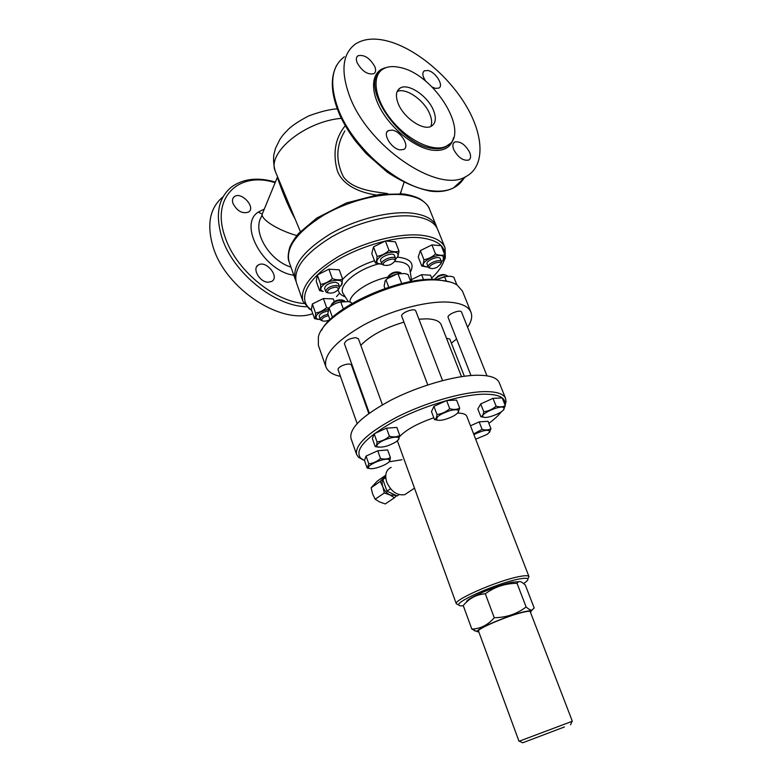 <?xml version="1.0" encoding="UTF-8"?>
<svg xmlns="http://www.w3.org/2000/svg" width="782" height="782" viewBox="0 0 782 782"><rect width="100%" height="100%" fill="white"/><g stroke="black" fill="none" stroke-linecap="round" stroke-linejoin="round"><path stroke-width="1.17" d="M290.953 267.082C269.712 260.817 251.755 231.726 261.511 216.565L262.195 214.561M262.253 214.102L258.236 212.118C237.943 224.815 263.954 271.344 293.807 275.235M296.808 235.558C277.405 230.123 258.91 218.334 262.596 213.232L277.561 176.791M277.678 177.064L277.688 178.257C279.643 184.132 286.945 204.649 295.01 218.716M268.167 282.234C259.761 282.282 251.833 268.558 258.236 265.078C265.792 259.673 280.034 276.867 271.765 281.403L268.167 282.234M232.968 203.428C232.029 200.407 232.489 198.149 234.336 196.663C241.13 191.091 256.154 207.289 248.627 212.039C242.4 214.073 237.181 211.199 232.968 203.428M430.823 126.44C432.172 123.194 431.84 119.099 429.826 114.143C424.509 100.301 405.584 87.085 397.129 91.611M433.502 110.438C436.464 118.062 435.799 123.282 431.508 126.107C423.619 131.366 403.571 117.926 398.146 103.419C395.369 96.02 395.995 90.937 400.013 88.161C408.018 82.599 427.979 96.078 433.502 110.438M528.046 578.533L528.935 576.51C528.241 575.366 524.722 575.444 518.368 576.754C496.853 580.948 453.365 600.029 456.326 603.802L458.33 604.74M457.587 413.111C462.856 413.131 465.925 414.196 466.805 416.307L528.974 576.578M456.346 603.88L397.393 440.882M399.661 436.561C406.171 429.68 417.549 423.424 433.815 417.784M408.243 492.337L404.773 494.654C397.148 495.778 391.147 491.614 386.758 482.171C384.568 474.703 386.044 469.767 391.176 467.362M463.315 605.776C460.53 606.03 459.024 605.767 458.799 604.965C456.072 601.397 497.342 583.323 517.782 579.286C523.823 578.035 527.176 577.937 527.84 579.012C528.251 579.912 526.843 581.417 523.617 583.519M466.561 602.072C464.86 599.178 496.472 585.386 512.22 582.238L519.571 581.603M357.13 423.551L338.068 369.681C337.863 368.498 339.173 367.188 342.017 365.751C346.895 363.747 350.023 363.483 351.392 364.969L368.781 413.492M446.483 338.264L449.767 339.026L464.352 376.23M470.989 375.526L448.135 317.521C446.551 314.54 460.666 308.89 461.566 312.145L486.971 375.819M427.783 384.92L401.743 316.319C400.091 313.064 414.822 307.404 415.77 310.943L442.563 380.58M369.309 413.111L344.432 343.748C345.312 340.581 349.055 338.538 355.654 337.638L358.41 338.743L382.418 404.773M379.133 442.935C376.768 444.743 376.201 446.043 377.423 446.845C382.564 447.812 388.937 446.053 396.533 441.556L398.869 439.064C400.922 435.017 385.458 438.008 379.133 442.935M438.379 420.286L434.518 419.631C435.838 419.26 436.669 417.549 437.001 414.499C441.732 413.893 445.975 411.958 449.718 408.693C453.58 409.827 456.913 409.641 459.699 408.145L457.91 412.759M449.738 410.706C439.787 414.177 435.545 417.246 437.021 419.914C438.575 420.618 441.341 420.433 445.339 419.348C452.436 417.099 456.854 414.548 458.584 411.684C458.887 409.494 455.935 409.172 449.738 410.706M484.576 417.353L480.862 416.708C482.318 416.337 483.276 414.685 483.765 411.743C488.359 411.156 492.474 409.299 496.091 406.161C499.688 407.256 502.758 407.09 505.299 405.653L503.5 409.876M503.784 407.666C500.509 404.597 478.682 414.489 483.247 416.943L483.393 417.041C486.551 419.181 503.266 412.593 504.107 408.878L503.784 407.666M473.648 433.942L482.093 429.357C485.544 430.344 488.506 430.12 490.959 428.692L489.366 432.524M475.681 439.191L487.166 434.391L489.874 431.693C488.603 429.191 483.276 430.149 473.892 434.567M370.072 468.565L367.159 468.115L368.781 463.814C373.122 463.315 377.032 461.546 380.502 458.506C384.285 459.454 387.589 459.151 390.413 457.597L389.856 460.637L388.947 459.552C384.617 457.235 364.432 466.121 369.133 468.252L369.407 468.389C372.955 470.148 388.732 464.303 389.602 460.911M434.518 419.631L431.478 411.576L433.922 406.366L446.59 400.55L449.718 408.693M433.922 406.366L437.001 414.499M446.59 400.55L456.58 400.081L459.699 408.145M480.862 416.708L477.831 408.976L480.695 403.942L492.983 398.351L502.2 397.921L505.299 405.653M492.983 398.351L496.091 406.161M470.49 425.799L479.171 421.879L488.036 421.283L490.959 428.692M368.781 463.814L366.054 456.092L364.471 460.451L367.159 468.115M366.054 456.092L377.745 450.774L380.502 458.506M480.695 403.942L483.765 411.743M479.171 421.879L482.093 429.357M377.745 450.774L387.657 449.924L390.413 457.597M378.635 447.206L375.399 446.6C376.347 446.258 376.895 444.694 377.032 441.898C381.616 441.331 385.751 439.455 389.407 436.239C393.375 437.294 396.826 437.04 399.778 435.466L398.302 439.973M375.233 446.659L372.379 438.653L374.138 433.805L377.032 441.898M374.138 433.805L386.474 428.145L389.407 436.239M386.474 428.145L396.845 427.441L399.778 435.466M434.411 279.438L438.321 276.564C441.977 274.932 444.743 274.541 446.61 275.381L447.148 276.007M445.417 274.99L445.183 274.912C443.629 274.208 441.322 274.541 438.282 275.899L434.44 279.409M387.422 278.588L387.461 277.766C390.902 273.446 395.321 271.755 400.716 272.693L401.274 273.27M399.377 272.234L399.26 272.195C394.763 271.413 391.078 272.82 388.214 276.417L388.146 276.554M456.883 284.873L453.785 277.151L450.491 276.212L444.528 276.603L436.581 279.526M436.483 279.526L447.558 276.007M410.765 281.588L408.008 274.472L404.607 273.524L398.009 273.886C393.512 274.648 389.495 276.623 385.956 279.809L385.096 281.021L384.118 286.183L384.979 288.47M387.266 278.724L397.276 273.847L401.195 273.27M446.209 280.826L444.528 276.603M401.713 283.534L398.009 273.886M388.762 287.209L385.956 279.809M330.972 306.202L331.001 305.391C334.481 301.217 338.899 299.643 344.256 300.669L344.794 301.275M342.966 300.2L342.809 300.141C338.352 299.281 334.676 300.591 331.773 304.071L331.695 304.218M351.617 303.68L351.138 302.36L348.332 301.608L340.796 302.008C336.426 302.722 332.506 304.648 329.036 307.785L327.824 313.787L329.955 319.75M330.727 306.407C334.862 303.279 339.564 301.569 344.842 301.275M343.308 308.949L340.796 302.008M332.477 317.384L329.036 307.785M394.949 260.905L395.643 258.627C394.558 254.746 380.072 260.308 381.851 263.935L383.884 265.157M394.91 260.983C392.085 264.599 388.429 265.997 383.952 265.186C379.544 262.293 396.269 255.861 394.92 260.963L394.91 260.983M381.851 263.935L380.658 260.777C378.869 257.141 393.336 251.579 394.441 255.479L395.643 258.627M440.892 263.798L441.478 261.775C440.432 258.187 426.561 263.778 428.262 267.092L430.061 268.158M437.109 267.278C434.118 268.617 431.83 268.93 430.256 268.226C426.18 265.636 441.977 259.272 440.804 263.974L437.109 267.278M428.262 267.092L427.07 264.062C425.359 260.719 439.21 255.127 440.266 258.744L441.478 261.775M327.951 314.129L324.139 315.459C321.363 316.915 320.092 318.294 320.356 319.594L321.988 320.659M329.926 319.662C326.632 321.197 324.071 321.568 322.243 320.757C321.167 319.682 322.076 318.362 324.97 316.778L328.479 315.605M328.274 309.222C318.528 312.008 314.647 315.205 316.642 318.812L320.356 319.603L319.281 316.583C319.027 315.273 320.288 313.895 323.064 312.438L327.961 310.913M381.978 264.189L375.34 262.957C376.367 261.98 376.944 259.79 377.071 256.369C381.499 255.597 385.477 253.612 389.016 250.426C392.838 251.882 396.171 252.146 399.016 251.198L397.891 256.633L395.721 258.91L397.422 257.043C399.397 252.85 396.63 251.354 389.123 252.576C379.641 254.59 372.867 262.723 379.475 263.945L381.978 264.179M428.253 267.19L421.781 266.036C422.945 265.108 423.658 263.006 423.932 259.732C428.253 258.989 432.123 257.082 435.535 254.023C439.113 255.411 442.201 255.655 444.802 254.737L443.57 259.644L441.81 261.599M441.507 261.872L443.228 259.956L443.365 256.662C439.543 252 419.005 262.107 424.02 266.154L428.301 267.19M320.112 319.603L314.54 318.655C315.273 317.951 315.615 316.075 315.547 313.035C319.633 312.38 323.328 310.562 326.612 307.6L328.743 308.176M375.34 262.957L371.792 253.573L373.483 246.907L385.379 240.954L395.379 241.804L399.016 251.198M385.379 240.954L389.016 250.426M421.781 266.036L418.243 256.985L420.345 250.611L431.908 244.893L441.175 245.685L444.802 254.737M314.54 318.655L311.383 309.672L312.35 303.983L315.547 313.035M312.35 303.983L323.377 298.529L326.612 307.6M323.377 298.529L333.249 298.89L334.227 301.588M373.483 246.907L377.071 256.369M420.345 250.611L423.932 259.732M431.908 244.893L435.535 254.023M411.449 279.633L421.615 274.668L423.629 279.809M421.615 274.668L430.52 275.196L432.182 279.418M338.772 288.812L339.476 286.642L336.671 285.332C330.121 286.046 326.465 288.118 325.713 291.549L327.638 292.771M336.377 287.014L338.714 288.91C335.849 292.4 332.194 293.7 327.756 292.81C326.964 289.927 329.838 288.001 336.377 287.014M325.713 291.549L324.589 288.402C325.332 284.961 328.978 282.888 335.527 282.185L338.332 283.514L339.476 286.642M341.323 285.401L339.535 286.857L341.284 285.039C346.573 278.441 329.427 278.842 322.741 285.577C319.994 288.431 320.18 290.396 323.279 291.442L319.574 290.64C320.366 289.78 320.737 287.717 320.679 284.433C324.989 283.7 328.87 281.774 332.33 278.636C336.24 280.015 339.681 280.191 342.663 279.174L341.323 285.401M319.574 290.64L316.231 281.285L317.306 275L328.909 269.194L332.33 278.636M317.306 275L320.679 284.433M328.909 269.194L339.241 269.81L342.663 279.174M571.974 721.385L519.365 741.16M564.399 726.967L522.689 742.792L564.399 726.967M518.984 741.238L478.535 631.133C476.365 629.148 507.44 615.874 522.738 612.335C527.381 611.211 529.883 611.006 530.235 611.7L572.316 721.19M525.308 584.995L522.181 582.502C520.01 581.065 518.3 581.339 517.049 583.323C505.27 583.372 494.693 586.862 485.319 593.792C476.551 594.388 469.19 598.308 463.237 605.551L471.839 629.09C480.441 628.826 487.909 625.043 494.253 617.721C506.277 617.575 516.902 613.997 526.12 606.979C528.827 609.374 530.812 610.38 532.063 609.999L534.194 608.015L525.308 584.995M485.319 593.792L494.253 617.721M517.049 583.323L526.12 606.979M477.646 631.817L471.839 629.09M530.558 612.55L531.222 611.065C530.45 610.595 527.899 610.869 523.569 611.915C508.241 615.473 476.932 628.66 477.372 631.309L478.848 631.993M532.327 609.931L531.525 610.693M385.692 476.404L383.825 477.724L385.722 475.534M382.838 486.795L380.228 481.429L383.825 477.724C381.939 479.992 381.606 483.012 382.838 486.795C384.285 490.558 386.67 493.286 389.974 494.977L384.314 492.973L382.838 486.795M396.484 495.661L394.46 497.753L389.974 494.977L396.005 495.426M384.314 492.973L375.165 499.229L379.661 501.966L385.262 503.94L394.46 497.753M380.228 481.429L371.137 487.773L372.584 493.872L375.165 499.229M385.751 475.212L377.207 481.184L371.137 487.773M384.255 483.511L386.386 489.512M389.309 492.259L391.117 493.119M385.702 476.502L382.857 479.591L386.973 491.155L397.129 495.964L399.103 494.635M385.741 477.577L382.857 479.591M390.462 488.77L386.973 491.155M505.104 405.164L506.042 401.713L505.602 398.478C503.51 393.542 495.837 391.264 482.592 391.665C460.539 392.496 424.812 402.984 397.148 416.972C368.263 432.378 354.754 444.88 356.612 454.479L358.41 457.206L363.092 459.875M364.48 460.51L360.678 458.184C354.295 449.973 365.341 437.744 393.815 421.498C421.283 406.748 459.151 395.145 482.035 394.245C497.733 393.845 505.377 397.08 504.986 403.942L504.898 404.656M501.418 411.694C498.584 415.379 494.4 419.269 488.858 423.355M402.007 459.738L388.996 461.82M374.959 462.426L374.304 462.387M356.612 454.479L350.991 438.438C348.987 428.428 362.31 415.662 390.98 400.14C418.438 386.064 454.029 375.771 476.101 375.252C489.366 375.057 497.088 377.54 499.268 382.701L505.602 398.478M418.947 319.212L426.669 318.841C434.821 319.115 439.67 321.119 441.243 324.853L461.488 376.641M360.805 345.321C370.277 335.595 384.656 327.863 403.952 322.145M450.188 281.999L436.708 279.536C400.443 276.242 332.585 306.495 321.578 330.336M409.67 278.754L411.655 281.422M349.837 301.969C349.857 293.68 369.339 280.748 387.706 277.19M311.402 309.75L311.295 309.672C297.903 301.08 304.853 281.833 330.463 264.463C355.927 247.053 395.633 235.343 420.188 237.728C439.191 240.113 447.236 247.425 444.323 259.673C442.622 265.597 438.399 271.755 431.674 278.118M340.434 376.357C332.555 374.734 327.707 371.548 325.889 366.787L318.362 345.321L318.352 337.218C322.272 312.986 398.077 276.378 438.477 280.161C446.63 280.64 452.856 282.273 457.147 285.049L462.475 291.148L470.96 312.262C472.582 316.554 471.458 321.558 467.597 327.267M325.889 366.787C323.24 355.018 335.761 341.128 363.464 325.107C390.052 310.679 425.017 301.168 447.148 302.057C460.451 302.732 468.389 306.133 470.96 312.262M456.59 339.007L451.38 343.132M356.494 377.393L355.849 377.413M442.436 264.472L445.339 257.777L445.046 247.777C442.143 240.807 434.02 236.604 420.687 235.177C398.527 233.056 364.138 241.863 338.342 256.584C311.51 273.035 299.702 287.903 302.908 301.197L309.271 308.919L311.588 310.258M302.908 301.197L296.388 282.585C293.025 268.871 304.638 253.73 331.226 237.171C356.797 222.371 391.02 213.76 413.179 216.223C426.522 217.855 434.694 222.274 437.695 229.478L445.046 247.777M295.948 281.061L295.342 279.594C291.95 265.802 303.533 250.621 330.082 234.053C355.615 219.234 389.807 210.651 411.977 213.163C425.31 214.835 433.492 219.283 436.512 226.526L437.021 228.031M400.726 192.098L400.208 193.613M387.598 193.584C375.155 191.727 353.122 190.27 343.298 176.664C335.546 160.789 336.065 145.55 344.862 130.936M345.253 125.716C335.664 137.388 332.829 151.708 336.749 168.677C340.981 185.09 360.355 192.753 375.937 194.923M400.785 193.662L400.638 192.831M341.314 118.317C304.442 121.572 266.701 152.969 275.284 171.248L275.655 172.196M277.688 178.257L277.913 177.631M223.085 196.771C209.83 207.66 206.497 224.366 213.085 246.887C225.587 289.105 281.618 325.273 312.771 313.641M399.827 67.448C392.916 65.893 387.256 66.47 382.838 69.178C371 76.323 374.959 100.35 392.173 120.868C409.221 141.464 434.577 152.744 446.639 146.019C471.546 134.778 434.841 73.919 399.827 67.448M386.865 40.869C415.291 47.985 448.506 75.756 466.365 106.176C484.293 136.576 484.996 167.006 465.691 176.693C438.409 193.946 367.814 146.908 349.417 95.648C340.532 70.781 342.545 53.567 355.468 44.007C363.562 38.777 374.031 37.732 386.865 40.869M392.202 130.125C400.912 131.22 410.1 146.557 403.727 149.43L400.11 149.89C391.45 148.961 382.085 133.507 388.39 130.594L392.202 130.125M374.832 66.656C376.093 69.989 375.8 72.325 373.952 73.655C367.716 75.013 362.095 71.358 357.1 62.677C355.888 59.393 356.162 57.086 357.941 55.766C364.197 54.359 369.827 57.985 374.832 66.656M425.779 81.269C422.446 76.313 421.977 72.824 424.352 70.82L427.93 70.497C435.574 71.885 444.117 85.57 438.878 88.063L435.447 88.386L432.182 87.076M453.765 149.665C452.309 145.872 452.622 143.321 454.713 142.001C460.246 141.024 465.222 144.465 469.65 152.343C471.155 156.185 470.823 158.766 468.672 160.085C463.149 161.024 458.184 157.553 453.765 149.665M263.876 209.293L258.236 212.118M303.983 303.524C273.426 301.265 235.04 269.164 224.776 236.144C211.081 197.152 238.872 171.258 274.697 182.538M394.675 261.511L397.364 261.599C404.558 262.205 408.673 264.463 409.7 268.382L409.836 269.282M410.306 272.302C414.714 263.759 410.775 258.754 398.497 257.278L397.305 257.21M374.5 260.738C360.375 265.391 349.759 271.598 342.663 279.34M338.225 289.78C338.684 293.015 341.011 295.352 345.204 296.779M343.572 294.188L343.083 293.426C337.883 285.557 356.709 269.497 378.605 263.886M404.783 194.982C418.126 196.839 426.346 201.502 429.455 208.96C428.556 205.832 425.261 202.401 419.572 198.638C415.242 196.546 409.954 194.992 403.708 193.965L379.27 194.425L346.338 202.997L316.778 218.061L298.577 233.476C294.599 238.295 291.657 242.909 289.751 247.347C287.903 253.984 287.678 258.783 289.076 261.726C285.547 247.542 296.935 232.107 323.249 215.421C348.577 200.544 382.613 192.137 404.783 194.982M336.504 296.622L339.29 293.445M274.971 181.962C257.747 177.035 243.339 178.658 231.746 186.83C218.364 197.631 215.05 214.434 221.795 237.22C232.665 272.517 274.736 306.349 306.554 306.749M386.083 67.623C372.173 70.38 369.221 88.317 380.414 108.678C391.469 129.04 414.48 147.407 431.684 150.085C443.912 151.659 451.224 147.495 453.609 137.583M449.445 144.084L445.887 146.752C442.172 148.697 437.558 149.225 432.026 148.336C400.061 144.963 360.717 87.33 379.661 71.954M463.804 178.423C461.312 182.509 457.89 185.666 453.521 187.885C447.529 190.876 440.178 191.825 431.478 190.749C398.928 187.68 351.988 147.133 337.941 108.375C329.261 83.674 331.421 66.48 344.403 56.773M397.481 90.849L400.013 88.161M404.773 494.654L414.274 488.3M527.84 579.012L528.935 576.51M458.799 604.965L456.326 603.802M437.021 419.914L434.724 419.68M483.393 417.041L481.409 416.845M369.133 468.252L367.384 468.027M377.423 446.845L375.399 446.6M394.92 260.963L395.663 259.644M383.952 265.186L382.515 264.697M440.804 263.974L441.498 262.664M430.256 268.226L428.849 267.767M322.243 320.757L320.884 320.239M379.475 263.945L378.967 263.954M317.785 319.31L316.974 319.281M338.714 288.91L339.476 287.62M327.756 292.81L326.338 292.292M341.284 285.039L341.881 284.55M323.279 291.442L322.604 291.442M570.557 724.806L572.033 721.248M522.689 742.792L519.238 741.092M531.222 611.065L532.063 609.999M477.372 631.309L474.351 630.751M504.986 403.942L506.042 401.713M360.678 458.184L358.41 457.206M411.733 281.412L409.905 269.722M343.806 294.57L348.254 301.588M444.323 259.673L445.339 257.777M311.295 309.672L309.271 308.919M436.512 226.526L429.455 208.96M295.342 279.594L289.076 261.726M404.001 182.47L400.384 193.633M400.56 193.643L400.55 192.685M401.098 193.692L400.697 192.509M300.356 231.55L275.499 171.815M275.284 171.248C273.71 165.813 273.231 160.349 273.817 154.865L275.538 148.16L280.083 139.079C282.155 136.078 283.064 134.631 288.753 128.913C293.24 124.817 299.946 120.457 308.861 115.853C320.806 111.513 330.268 109.187 337.238 108.874M233.114 198.051L234.336 196.663M256.711 266.662L258.236 265.078M446.639 146.019L449.689 143.849M453.433 143.233L454.713 142.001M423.306 71.924L424.352 70.82M356.797 57.066L357.941 55.766M386.953 132.08L388.39 130.594M336.759 65.141C329.877 77.975 330.982 94.818 340.072 115.687C344.148 124.309 349.319 132.803 355.585 141.171L366.015 153.428L387.07 172.02C402.163 181.981 416.689 188.364 430.628 191.179C439.572 192.235 447.196 191.14 453.521 187.885L465.691 176.693"/></g></svg>
